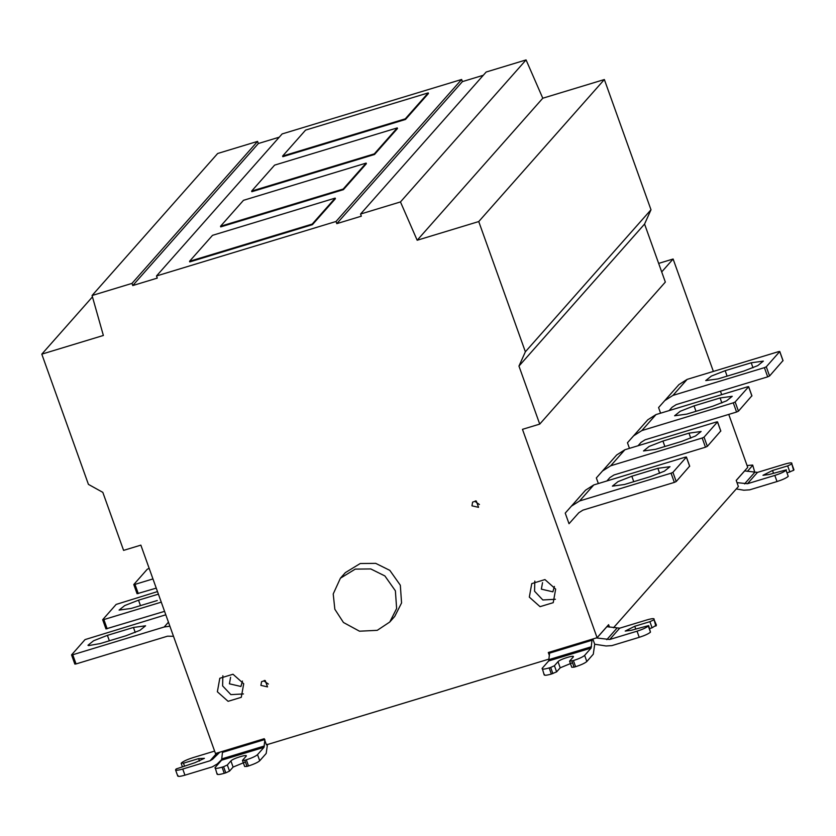<?xml version="1.0" encoding="UTF-8"?>
<svg xmlns="http://www.w3.org/2000/svg" width="836" height="836" viewBox="0 0 836 836"><rect width="100%" height="100%" fill="white"/><g stroke="black" fill="none" stroke-linecap="round" stroke-linejoin="round"><path stroke-width="1.25" d="M743.915 371.027L717.863 378.938L705.73 380.589L711.342 376.085L725.167 370.682L751.209 362.782L763.352 361.121L757.729 365.635L743.915 371.027M782.966 360.63L769.569 375.981L767.699 376.848L764.407 367.652L766.278 366.795L769.569 375.981M783.018 360.776L779.727 351.58L766.278 366.795M764.407 367.652L672.959 395.397L664.756 400.622L658.58 407.56L678.926 384.612L687.129 379.387L778.567 351.642L779.769 351.486L783.06 360.682M669.134 410.591L672.154 407.205L676.251 404.593L767.699 376.848M658.58 407.56L660.586 413.183M712.794 406.212L686.753 414.123L674.61 415.774L680.222 411.27L694.047 405.868L720.089 397.967L732.231 396.306L726.62 400.81L712.794 406.212M751.846 395.815L738.449 411.166L736.579 412.033L733.287 402.837L735.157 401.97L738.449 411.166M751.898 395.961L748.607 386.765L735.157 401.97M733.287 402.837L641.849 430.582L633.646 435.807L627.46 442.746L647.806 419.787L656.009 414.572L747.457 386.828L748.648 386.671L751.94 395.867M638.025 445.766L641.034 442.39L645.141 439.778L736.579 412.033M627.46 442.746L629.466 448.368M681.685 441.398L655.633 449.298L643.49 450.959L649.112 446.455L662.927 441.053L688.979 433.152L701.111 431.491L695.5 435.995L681.685 441.398M720.736 431L707.34 446.351L705.469 447.208L702.177 438.022L704.048 437.155L707.34 446.351M720.789 431.146L717.497 421.95L704.048 437.155M702.177 438.022L610.729 465.767L602.526 470.981L596.34 477.931L616.686 454.972L624.889 449.747L716.337 422.002L717.528 421.856L720.82 431.042M606.905 480.951L609.925 477.565L614.021 474.963L705.469 447.208M596.34 477.931L598.357 483.542M650.565 476.583L624.513 484.483L612.38 486.144L617.992 481.64L631.817 476.238L657.859 468.327L670.002 466.676L664.39 471.18L650.565 476.583M689.616 466.174L676.219 481.526L674.349 482.393L671.057 473.197L672.928 472.34L676.219 481.526M689.669 466.321L686.377 457.135L672.928 472.34M671.057 473.197L579.609 500.952L571.406 506.167L565.23 513.105L585.576 490.157L593.779 484.932L685.217 457.187L686.419 457.031L689.71 466.227M565.23 513.105L569.023 523.723L578.805 512.75L582.901 510.138L674.349 482.393M571.887 661.025L574.081 667.159L571.761 667.264L569.567 661.14L573.402 660.565C579.014 658.747 582.755 657.023 584.636 655.382L586.83 661.516C584.949 663.147 581.208 664.881 575.596 666.7L574.081 667.159M586.83 661.516L593.288 654.212L594.709 644.232L606.048 645.977L611.889 645.622L639.237 637.325L637.042 631.19C642.665 629.372 646.406 627.648 648.276 626.007L650.471 632.141C648.6 633.782 644.859 635.506 639.237 637.325M572.493 662.739L560.204 667.818L556.619 671.862L551.363 674.046C546.023 675.551 543.703 675.666 544.424 674.38M552.878 673.586L550.684 667.462L549.168 667.922C543.828 669.427 541.509 669.542 542.23 668.246L544.194 674.955M556.619 671.862L554.425 665.728L558.009 661.684C559.89 659.207 575.868 654.358 573.151 657.096L569.567 661.14M550.684 667.462L554.425 665.728M592.107 639.216L591.094 648.078L584.636 655.382M542.23 668.246L548.688 660.942L549.701 652.09M650.471 632.141L648.642 625.61L631.18 630.313L625.203 631.065L634.754 626.268L649.896 621.67L652.09 627.805L649.687 628.536M606.842 626.676L619.706 628.17L647.064 619.873C652.404 618.358 654.713 618.253 654.003 619.539L656.427 625.088L652.09 627.805M637.042 631.19L609.695 639.498L596.361 637.931M656.197 625.673L654.003 619.539L655.842 626.07M649.896 621.67L653.647 619.946M592.828 638.997L594.709 644.232M334.839 609.256L333.219 593.957L340.409 578.209L355.279 569.107L370.776 568.94L384.884 575.941L395.386 590.812L396.63 608.524L389.775 622.015L377.255 630.334L359.49 631.201L343.45 622.486L334.839 609.256M340.409 578.209L345.352 572.629L360.222 563.527L375.709 563.36L389.816 570.361L400.329 585.231L401.562 602.944L394.78 616.351L389.848 621.932M264.28 680.42L264.479 681.319L268.387 684.057M260.905 685.363L261.574 681.643L265.221 680.525L267.51 686.889L260.905 685.363M475.329 500.879L475.527 501.778L479.436 504.516M471.953 505.822L472.622 502.091L476.269 500.983L478.558 507.337L471.953 505.822M149.174 568.365L147.272 569.232L133.781 584.542L137.073 593.727L156.248 588.126M133.823 584.437L134.983 584.385L138.274 593.581M152.957 578.93L134.983 584.385M100.111 643.605L88.553 645.601L87.968 645.267L93.58 640.763L107.405 635.36L133.457 627.46L145.589 625.798L139.978 630.302L126.152 635.705L100.111 643.605M169.886 626.195L164.19 627L72.753 654.755L76.045 663.941L74.843 664.097L71.551 654.902L85.042 639.603L165.8 614.794M71.593 654.807L72.753 654.755M76.045 663.941L167.482 636.196L173.491 636.29M157.272 600.52L131.221 608.43L119.088 610.081L124.7 605.577L138.525 600.175L158.401 594.145M157.492 591.585L116.152 604.418L102.671 619.716L105.963 628.912L164.567 611.346M102.713 619.622L103.863 619.57L107.154 628.766M161.275 602.15L103.863 619.57M534.821 581.072L534.549 591.219L542.836 599.966L555.397 599.266M529.324 597.123L531.748 583.612L544.957 579.578L555.668 589.098L553.223 602.672L540.046 606.664L529.324 597.123M554.383 586.423L552.899 591.825L541.362 589.15L542.533 582.629M222.867 675.728L222.595 685.875L230.882 694.632L243.443 693.932M217.37 691.78L219.795 678.278L233.004 674.244L243.715 683.754L241.27 697.328L228.092 701.32L217.37 691.78M242.43 681.079L240.946 686.481L229.409 683.806L230.579 677.285M736.223 480.449L744.657 470.908L757.479 472.392L784.837 464.095C790.177 462.59 792.486 462.475 791.776 463.771L793.97 469.895L791.776 463.771L793.604 470.302L787.46 472.758M736.276 488.935L743.821 490.209L749.662 489.844L777.01 481.546L774.815 475.423C780.437 473.604 784.178 471.88 786.049 470.24L788.243 476.363C786.373 478.004 782.632 479.728 777.01 481.546M788.243 476.363L786.049 470.24M786.404 469.832L768.953 474.534L762.975 475.297L772.527 470.49L787.669 465.903L789.863 472.026M787.669 465.903L791.41 464.168M774.815 475.423L747.468 483.72L737.007 482.633M752.682 465.056L754.636 471.765L752.682 465.056L747.06 465.527M752.442 465.642L747.384 471.368M754.009 472.486L754.636 471.765M728.752 414.405L747.729 467.376L736.202 480.397L738.397 486.531L613.467 627.794M661.704 271.919L673.116 259.014L658.653 263.403M673.116 259.014L713.369 371.424M720.444 391.185L721.677 394.644M177.765 776.09L175.57 769.956L176.166 768.974L195.049 762.651L204.412 758.325L198.623 758.607L199.501 761.053M175.811 769.381C175.09 770.667 177.399 770.552 182.75 769.047L184.944 775.171C179.594 776.686 177.284 776.79 178.005 775.505M184.944 775.171L212.292 766.873L217.224 763.968L221.937 759.328M214.601 751.094L192.761 757.719C187.149 759.537 183.397 761.272 181.527 762.902L183.481 763.205L198.623 758.607M182.321 766.518L181.172 763.31M184.442 765.87L183.481 763.205M219.816 752.191L212.563 759.287L210.097 760.75L182.75 769.047M245.397 761.993L233.098 767.072L229.524 771.116L227.329 764.982L230.903 760.938C232.795 758.461 248.773 753.612 246.056 756.35L242.471 760.394L244.666 766.518L246.986 766.413L244.791 760.279L246.306 759.819C251.918 758.001 255.659 756.277 257.53 754.636L259.724 760.77C257.854 762.401 254.113 764.135 248.501 765.954L246.986 766.413M229.524 771.116L225.783 772.84L223.588 766.716L227.329 764.982M223.588 766.716L222.073 767.176L224.267 773.3C218.927 774.805 216.608 774.92 217.329 773.634M225.783 772.84L224.267 773.3M222.073 767.176C216.733 768.681 214.413 768.796 215.134 767.5L217.099 774.209M215.134 767.5L221.592 760.196L222.47 752.39L264.876 739.526L263.998 747.332L257.53 754.636M242.471 760.394L244.791 760.279M259.724 760.77L266.193 753.466L267.478 744.291M222.47 752.39L222.606 751.345M92.451 296.874L41.8 354.15L88.428 484.378L102.818 492.352L123.592 550.381L140.856 545.135L215.469 753.508L264.228 738.71L266.423 744.845L549.137 659.05M41.8 354.15L103.371 335.466L92.064 295.516L217.673 153.49L257.582 141.388L258.355 143.531L279.245 137.188M92.064 295.516L131.973 283.404L257.582 141.388M397.257 127.908L374.298 153.876L251.636 191.089L274.595 165.131L397.257 127.908L397.476 128.525L374.518 154.482L374.298 153.876M374.518 154.482L251.855 191.705L251.636 191.089M428.231 92.89L405.272 118.848L282.61 156.071L305.568 130.113L428.231 92.89L428.45 93.496L405.491 119.464L405.272 118.848M405.491 119.464L282.829 156.687L282.61 156.071M335.173 198.111L312.204 224.079L189.542 261.292L212.511 235.334L335.173 198.111L335.393 198.728L312.424 224.685L312.204 224.079M312.424 224.685L189.762 261.908L189.542 261.292M366.147 163.093L343.178 189.051L220.516 226.274L243.485 200.316L366.147 163.093L366.367 163.71L343.397 189.667L343.178 189.051M343.397 189.667L220.735 226.89L220.516 226.274M462.402 81.614L336.793 223.64L336.02 221.488L461.629 79.472L462.402 81.614L483.292 75.271M526.074 59.91L542.783 98.22L604.355 79.535L650.993 209.763L644.566 224.058L518.957 366.084L525.374 351.789L478.746 221.561L417.174 240.245L400.465 201.936L526.074 59.91L486.165 72.021L360.556 214.047L361.319 216.19L336.793 223.64M461.629 79.472L282.119 133.938L156.51 275.964L336.02 221.488M156.51 275.964L157.272 278.106L132.746 285.557L131.973 283.404M258.355 143.531L132.746 285.557M644.566 224.058L665.341 282.077L539.732 424.103L518.957 366.084M549.398 655.518L548.312 652.508L597.082 637.711L522.469 429.338L539.732 424.103M525.374 351.789L650.993 209.763M478.746 221.561L604.355 79.535M417.174 240.245L542.783 98.22M360.556 214.047L400.465 201.936M609.465 627.115L608.598 624.691L597.082 637.711M725.167 370.682L727.111 376.127M752.996 367.777L751.209 362.782M687.129 379.387L672.959 395.397M664.756 400.622L678.926 384.612M694.047 405.868L695.991 411.312M721.886 402.962L720.089 397.967M656.009 414.572L641.849 430.582M633.646 435.807L647.806 419.787M662.927 441.053L664.881 446.497M690.766 438.148L688.979 433.152M624.889 449.747L610.729 465.767M602.526 470.981L616.686 454.972M631.817 476.238L633.761 481.682M659.646 473.322L657.859 468.327M593.779 484.932L579.609 500.952M571.406 506.167L585.576 490.157M575.596 666.7L573.402 660.565M549.168 667.922L551.363 674.046M558.009 661.684L560.204 667.818M591.094 648.078L548.688 660.942M549.095 659.583L591.501 646.719M591.972 640.272L549.576 653.135M635.715 628.933L634.754 626.268M606.779 639.676L616.79 628.348M606.884 626.687L596.873 638.004M619.706 628.17L609.695 639.498M107.405 635.36L109.359 640.804M133.457 627.46L135.244 632.455M164.19 627L168.444 622.193M138.525 600.175L140.469 605.619M773.478 473.166L772.527 470.49M757.479 472.392L747.468 483.72M744.542 483.898L754.563 472.58M210.097 760.75L216.879 753.079M230.903 760.938L233.098 767.072M222 758.837L264.406 745.973M263.998 747.332L221.592 760.196M248.501 765.954L246.306 759.819M218.489 752.588L212.563 759.287"/></g></svg>

